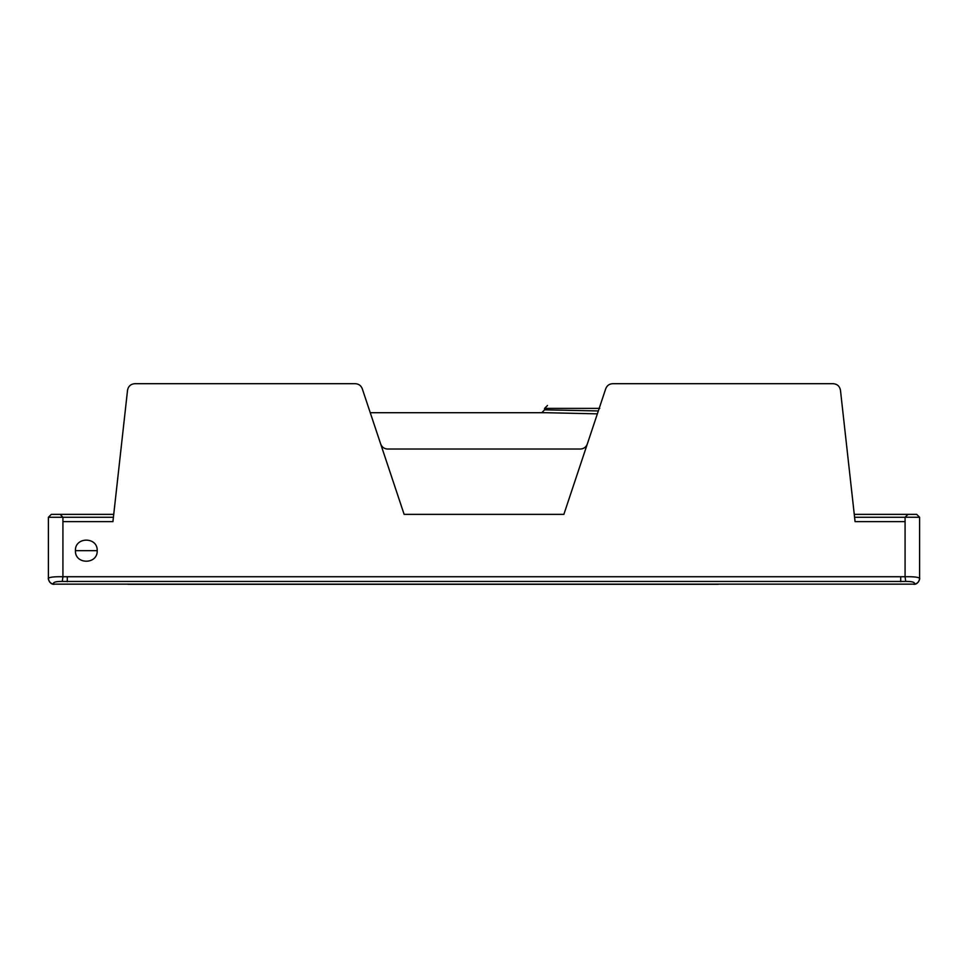 <?xml version="1.0" encoding="UTF-8"?>
<svg xmlns="http://www.w3.org/2000/svg" width="968" height="968" viewBox="0 0 968 968"><rect width="100%" height="100%" fill="white"/><g stroke="black" fill="none" stroke-linecap="round" stroke-linejoin="round"><path stroke-width="1.45" d="M75.419 550.671C74.826 536.635 97.804 536.635 97.199 550.671L75.419 550.671C74.826 564.719 97.804 564.719 97.199 550.671M597.365 413.844L545.032 412.695L370.248 412.695M543.871 412.695L544.984 412.695M558.512 412.961L562.868 413.094M541.802 412.731L544.585 409.827L598.333 410.952M113.74 514.371L51.304 514.371L48.4 517.275L48.4 578.392C49.223 577.146 54.063 576.589 62.92 576.734L62.92 521.631L112.929 521.631L127.546 390.152C128.333 386.196 130.74 384.042 134.758 383.691L355.353 383.691C358.692 383.885 360.991 385.542 362.238 388.652L404.128 514.371L563.872 514.371L605.762 388.652C607.009 385.542 609.308 383.885 612.647 383.691L833.242 383.691C837.26 384.042 839.667 386.196 840.454 390.152L855.071 521.631L905.08 521.631L905.08 576.734C913.925 576.589 918.765 577.146 919.6 578.392L919.6 517.275L916.696 514.371L854.26 514.371M919.6 517.275L905.08 517.214L905.08 521.631L890.584 521.631M919.6 578.392L919.6 578.392C919.31 581.623 917.567 583.535 914.361 584.14C915.305 582.276 912.425 581.369 905.709 581.441L62.291 581.441C55.587 581.369 52.695 582.276 53.639 584.14L914.361 584.14M48.4 578.392L48.4 578.392C48.69 581.623 50.433 583.535 53.639 584.14M77.416 521.631L62.92 521.631L62.92 517.275L48.4 517.275M905.709 581.441L905.08 576.734L62.92 576.734L62.291 581.441M127.873 584.309L718.208 584.309M587.298 444.07C586.051 447.18 583.752 448.837 580.413 449.031L387.587 449.031C384.248 448.837 381.949 447.18 380.702 444.07M876.04 521.631L865.864 521.631M91.96 521.631L112.929 521.631M854.587 517.275L905.08 517.275L907.984 514.371M113.413 517.275L62.92 517.275L60.137 514.371M599.761 408.375L544.585 408.375L599.761 408.375M900.724 581.707L900.724 577.001M67.276 577.001L67.276 581.707M544.585 409.827L544.585 408.375L547.489 405.471M913.792 584.309C918.959 584.708 920.338 576.771 919.6 578.501M54.208 584.309C48.945 584.732 47.674 576.505 48.4 578.501"/></g></svg>
